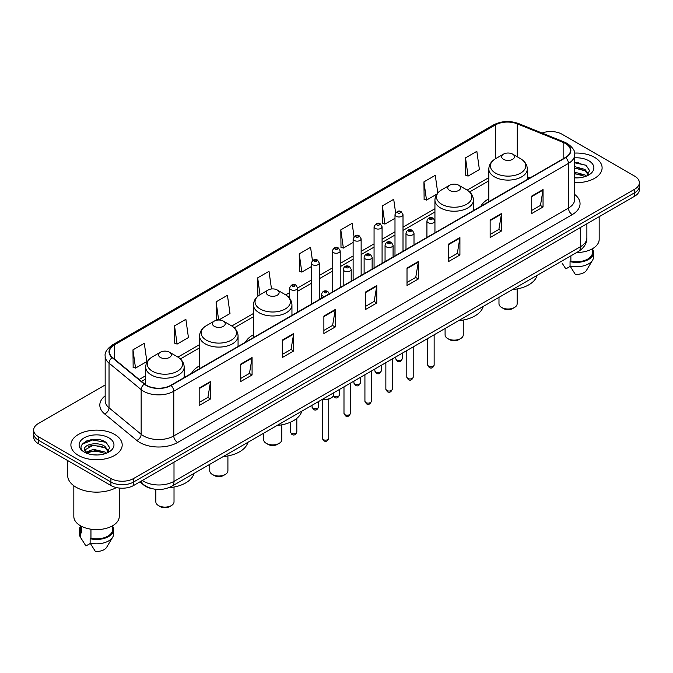 <?xml version="1.0" encoding="UTF-8"?>
<svg xmlns="http://www.w3.org/2000/svg" width="673" height="673" viewBox="0 0 673 673"><rect width="100%" height="100%" fill="white"/><g stroke="black" fill="none" stroke-linecap="round" stroke-linejoin="round"><path stroke-width="1.01" d="M199.587 365.818A28.325 16.354 0 0 0 191.612 373.288M253.477 334.708A28.325 16.354 0 0 0 245.502 342.17M488.825 198.829A28.325 16.354 0 0 0 480.85 206.3M151.526 488.531A16.034 9.254 180 0 1 143.879 485.149L139.891 481.86M98.679 439.637A21.376 12.341 0 0 0 86.169 441.118M578.595 162.555A21.376 12.341 0 0 0 574.708 162.538M105.165 384.973L38.344 423.553A16.034 9.254 0 0 0 33.65 430.097L33.65 437.08A16.034 9.254 0 0 0 38.344 443.625L110.902 485.511A16.034 9.254 0 0 0 133.574 485.511L634.656 196.213A16.034 9.254 0 0 0 639.35 189.668L639.35 186.177A16.034 9.254 0 0 1 634.656 192.722A16.034 9.254 0 0 0 639.35 186.177L639.35 182.686A16.034 9.254 0 0 0 634.656 176.141L562.098 134.255A16.034 9.254 0 0 0 542.026 133.035M33.65 430.097A16.034 9.254 0 0 0 38.344 436.642L110.902 478.528A16.034 9.254 0 0 0 133.574 478.528L133.574 482.019L634.656 192.722L133.574 482.019A16.034 9.254 0 0 1 110.902 482.019A16.034 9.254 0 0 0 133.574 482.019L133.574 485.511M38.344 436.642L38.344 440.134L110.902 482.019L38.344 440.134A16.034 9.254 0 0 1 33.65 433.589A16.034 9.254 0 0 0 38.344 440.134L38.344 443.625M594.596 157.381A25.65 14.806 0 0 0 574.591 153.082A25.65 14.806 0 0 1 594.596 157.381A25.65 14.806 0 0 1 602.108 167.855A25.65 14.806 0 0 0 594.596 157.381M114.679 434.455A25.65 14.806 0 0 0 86.724 431.25A25.65 14.806 0 0 0 70.892 444.929A25.65 14.806 0 0 0 78.405 455.402A25.65 14.806 0 0 0 106.359 458.616A25.65 14.806 0 0 0 122.192 444.929A25.65 14.806 0 0 0 114.679 434.455A25.65 14.806 0 0 0 86.724 431.25A25.65 14.806 0 0 0 70.892 444.929A25.65 14.806 0 0 0 78.405 455.402A25.65 14.806 0 0 0 106.359 458.616A25.65 14.806 0 0 0 122.192 444.929A25.65 14.806 0 0 0 114.679 434.455M565.421 143.5A17.103 9.876 180 0 1 570.435 150.483A17.103 9.876 180 0 1 565.421 157.465L170.757 385.326A17.103 9.876 180 0 1 144.653 384.005L112.534 357.523A17.103 9.876 180 0 1 109.447 351.861A17.103 9.876 180 0 1 114.452 344.879L495.362 124.959A17.103 9.876 180 0 1 517.268 123.849L563.141 142.398A17.103 9.876 180 0 1 565.421 143.5M565.724 143.332A17.532 10.12 0 0 0 563.385 142.196L517.512 123.647A17.532 10.12 0 0 0 495.067 124.783L114.149 344.702A17.532 10.12 0 0 0 112.189 357.666L144.308 384.148A17.532 10.12 0 0 0 171.06 385.503L565.724 157.642A17.532 10.12 0 0 0 565.724 143.332M199.174 388.077L199.174 405.533L210.514 398.988L210.514 381.532L199.174 388.077M199.174 402.429L207.907 397.39L210.464 382.113A4.274 2.465 -120 0 0 210.514 381.532M207.831 397.44L210.514 398.988M240.741 364.076L240.741 381.532L252.081 374.987L252.081 357.531L240.741 364.076M240.741 378.436L249.473 373.389L252.03 358.112A4.274 2.465 -120 0 0 252.081 357.531M249.397 373.439L252.081 374.987M282.307 340.075L282.307 357.531L293.647 350.986L293.647 333.53L282.307 340.075M282.307 354.435L291.039 349.396L293.605 334.111A4.274 2.465 -120 0 0 293.647 333.53M290.963 349.438L293.647 350.986M323.881 316.083L323.881 333.53L335.213 326.985L335.213 309.53L323.881 316.083M323.881 330.435L332.613 325.396L335.171 310.11A4.274 2.465 -120 0 0 335.213 309.53M332.529 325.438L335.213 326.985M531.72 196.087L531.72 213.534L543.052 206.99L543.052 189.542L531.72 196.087M531.72 210.439L540.453 205.4L543.01 190.123A4.274 2.465 -120 0 0 543.052 189.542M540.369 205.442L543.052 206.99M490.146 220.079L490.146 237.535L501.486 230.99L501.486 213.534L490.146 220.079M490.146 234.44L498.878 229.4L501.444 214.115A4.274 2.465 -120 0 0 501.486 213.534M498.802 229.443L501.486 230.99M448.58 244.08L448.58 261.536L459.92 254.991L459.92 237.535L448.58 244.08M448.58 258.44L457.312 253.401L459.869 238.116A4.274 2.465 -120 0 0 459.92 237.535M457.236 253.443L459.92 254.991M407.014 268.081L407.014 285.537L418.354 278.992L418.354 261.536L407.014 268.081M407.014 282.441L415.746 277.394L418.303 262.117A4.274 2.465 -120 0 0 418.354 261.536M415.67 277.444L418.354 278.992M365.447 292.082L365.447 309.538L376.779 302.985L376.779 285.537L365.447 292.082M365.447 306.434L374.18 301.395L376.737 286.118A4.274 2.465 -120 0 0 376.779 285.537M374.104 301.437L376.779 302.985M574.708 182.627A25.65 14.806 0 0 0 602.108 167.855A25.65 14.806 0 0 1 574.708 182.627M133.574 478.528L634.656 189.231A16.034 9.254 0 0 0 639.35 182.686M218.801 320.012L229.998 313.542L227.44 295.312L216.109 301.857L216.285 319.204M174.534 325.85L177.1 344.088L188.432 337.543L185.874 319.305L174.534 325.85L174.719 343.205M132.968 349.851L135.525 368.089L146.865 361.544L144.308 343.306L132.968 349.851L133.153 367.197M354.015 236.644L352.147 223.31L340.807 229.855L340.992 247.21M395.606 212.811L393.713 199.309L382.373 205.862L382.558 223.209M437.761 192.974L435.28 175.317L423.94 181.861L424.125 199.208M465.514 157.861L468.072 176.099L479.403 169.554L476.846 151.316L465.514 157.861L465.691 175.207M271.488 288.969L269.007 271.312L257.675 277.856L257.852 295.203M312.432 260.544L310.573 247.311L299.241 253.856L299.426 271.202M299.241 253.856L301.798 272.094L311.254 266.634M301.798 272.094L299.241 271.135M340.807 229.855L343.365 248.093L353.123 242.457M343.365 248.093L340.807 247.134M382.373 205.862L384.931 224.092L394.992 218.288M384.931 224.092L382.373 223.142M423.94 181.861L426.505 200.1L436.87 194.11M426.505 200.1L423.94 199.141M468.072 176.099L465.514 175.14M258.743 295.531L257.675 295.136M257.675 277.856L260.03 294.69M218.464 320.02L216.109 319.137M216.109 301.857L218.649 320.012M177.1 344.088L174.534 343.129M135.525 368.089L132.968 367.13M576.635 252.526A22.714 13.115 0 0 0 599.172 239.411L599.172 216.698M574.708 177.722L577.611 177.891M574.708 172.179L585.005 174.972L586.419 176.107M574.708 173.567L585.005 176.36M574.708 166.635L585.005 169.436L588.471 174.231M574.708 168.04L585.005 170.816L588.202 174.585M574.708 177.865A17.422 10.061 0 0 0 588.782 174.963A17.422 10.061 0 0 0 588.782 160.738A17.422 10.061 0 0 0 574.708 157.844M586.831 175.939L589.556 170.58L586.107 165.373L574.708 162.26M562.031 262.992L565.833 268.889L570.241 266.348M570.881 255.849L570.881 261.183A16.034 9.254 0 0 0 592.492 252.501L592.492 248.699M570.881 261.183L570.048 261.662L570.048 266.02L575.28 274.348A10.692 6.175 0 0 0 586.562 270.226L592.627 260.089A17.103 9.876 0 0 0 593.561 256.867L593.561 252.501A17.103 9.876 0 0 0 592.492 249.069M570.048 266.02A17.103 9.876 0 0 0 592.627 260.089M570.048 261.662A17.103 9.876 0 0 0 593.561 252.501M574.708 162.799L585.872 165.213M574.708 168.334L582.095 169.318M574.708 173.878L582.078 174.854M498.979 297.365L498.979 303.775A9.086 5.249 0 0 0 501.637 307.485L503.53 308.579A6.41 3.702 0 0 0 512.599 308.579L514.483 307.485A9.086 5.249 0 0 0 517.15 303.775L517.15 288.936M503.53 308.579L501.637 307.485A9.086 5.249 0 0 0 514.483 307.485M503.53 159.341A6.41 3.702 0 0 0 512.599 159.341A6.41 3.702 0 0 0 512.599 154.109L520.557 158.702A17.675 10.204 0 0 1 520.557 173.138A17.675 10.204 0 0 1 495.564 173.138A17.675 10.204 0 0 1 495.564 158.702C491.214 161.293 488.968 164.725 488.825 169.007A19.239 11.104 0 0 0 494.462 176.856A19.239 11.104 0 0 0 515.425 179.27A19.239 11.104 0 0 0 527.304 169.007C527.161 164.725 524.915 161.293 520.557 158.702L512.599 154.109A6.41 3.702 0 0 0 503.53 154.109A6.41 3.702 0 0 0 503.53 159.341M512.473 289.575A29.393 16.968 0 0 0 537.121 275.341M445.089 328.474L445.089 334.885A9.086 5.249 0 0 0 447.747 338.595L449.64 339.688A6.41 3.702 0 0 0 458.708 339.688L460.601 338.595A9.086 5.249 0 0 0 463.26 334.885L463.26 320.045M449.64 339.688L447.747 338.595A9.086 5.249 0 0 0 460.601 338.595M449.64 190.451A6.41 3.702 0 0 0 458.708 190.451A6.41 3.702 0 0 0 458.708 185.218L466.675 189.82A17.675 10.204 0 0 1 466.675 204.247A17.675 10.204 0 0 1 441.681 204.247A17.675 10.204 0 0 1 441.673 189.82C437.324 192.402 435.078 195.835 434.935 200.117A19.239 11.104 0 0 0 440.571 207.974A19.239 11.104 0 0 0 461.535 210.38A19.239 11.104 0 0 0 473.413 200.117C473.27 195.835 471.024 192.402 466.675 189.82L458.708 185.218A6.41 3.702 0 0 0 449.64 185.218A6.41 3.702 0 0 0 449.64 190.451M458.582 320.685A29.393 16.968 0 0 0 483.231 306.451M263.631 433.244L263.631 439.654A9.086 5.249 0 0 0 266.289 443.364L268.174 444.449A6.41 3.702 0 0 0 277.251 444.449L279.135 443.364A9.086 5.249 0 0 0 281.794 439.654L281.794 424.814M268.174 444.449L266.289 443.364A9.086 5.249 0 0 0 279.135 443.364M268.174 295.22A6.41 3.702 0 0 0 277.251 295.22A6.41 3.702 0 0 0 277.251 289.987L285.209 294.581A17.675 10.204 0 0 1 285.209 309.016A17.675 10.204 0 0 1 260.215 309.016A17.675 10.204 0 0 1 260.215 294.581C255.866 297.163 253.612 300.604 253.477 304.886A19.239 11.104 0 0 0 259.105 312.735A19.239 11.104 0 0 0 280.077 315.141A19.239 11.104 0 0 0 291.947 304.886C291.813 300.604 289.558 297.163 285.209 294.581L277.251 289.987A6.41 3.702 0 0 0 268.174 289.987A6.41 3.702 0 0 0 268.174 295.22M277.125 425.454A29.393 16.968 0 0 0 301.773 411.22M209.74 464.353L209.74 470.764A9.086 5.249 0 0 0 212.399 474.473L214.292 475.567A6.41 3.702 0 0 0 223.36 475.567L225.253 474.473A9.086 5.249 0 0 0 227.911 470.764L227.911 455.924M214.292 475.567L212.399 474.473A9.086 5.249 0 0 0 225.253 474.473M214.292 326.329A6.41 3.702 0 0 0 223.36 326.329A6.41 3.702 0 0 0 223.36 321.097L231.319 325.69A17.675 10.204 0 0 1 231.327 325.69A17.675 10.204 0 0 1 231.319 340.126A17.675 10.204 0 0 1 206.325 340.126A17.675 10.204 0 0 1 206.325 325.69C201.976 328.281 199.73 331.713 199.587 335.995A19.239 11.104 0 0 0 205.223 343.844A19.239 11.104 0 0 0 226.187 346.259A19.239 11.104 0 0 0 238.065 335.995C237.922 331.713 235.676 328.281 231.327 325.69L223.36 321.097A6.41 3.702 0 0 0 214.292 321.097A6.41 3.702 0 0 0 214.292 326.329M223.234 456.563A29.393 16.968 0 0 0 247.883 442.329M155.85 489.338L155.85 501.873A9.086 5.249 0 0 0 158.517 505.583L160.401 506.676A6.41 3.702 0 0 0 169.47 506.676L171.363 505.583A9.086 5.249 0 0 0 174.021 501.873L174.021 487.033M160.401 506.676L158.517 505.583A9.086 5.249 0 0 0 171.363 505.583M160.401 357.447A6.41 3.702 0 0 0 169.47 357.447A6.41 3.702 0 0 0 169.47 352.206L177.436 356.808A17.675 10.204 0 0 1 177.436 371.235A17.675 10.204 0 0 1 152.443 371.235A17.675 10.204 0 0 1 152.443 356.808C148.085 359.39 145.839 362.823 145.696 367.105A19.239 11.104 0 0 0 151.332 374.962A19.239 11.104 0 0 0 172.305 377.368A19.239 11.104 0 0 0 184.175 367.105C184.032 362.823 181.786 359.39 177.436 356.808L169.47 352.206A6.41 3.702 0 0 0 160.401 352.206A6.41 3.702 0 0 0 160.401 357.447M168.73 487.723A29.393 16.968 0 0 0 194.001 473.439M67.679 460.559L67.679 475.475A28.855 16.665 0 0 0 76.133 487.26A28.855 16.665 0 0 0 116.37 487.58M73.828 485.755L73.828 516.494A22.714 13.115 0 0 0 80.482 525.764A22.714 13.115 0 0 0 105.232 528.608A22.714 13.115 0 0 0 119.256 516.494L119.256 488.06M93.623 454.847L97.694 454.973M85.631 452.29L93.412 449.328L105.081 452.054L106.494 453.19M86.203 453.156L95.086 450.649L105.081 453.442M84.462 449.362L86.455 453.139M84.478 449.699C83.242 444.34 97.947 441.177 105.081 446.51L108.555 451.305M84.537 450.06L93.387 445.181L105.081 447.89L108.277 451.667M106.906 453.013L109.64 447.654L106.183 442.455C93.959 433.664 72.23 445.248 84.781 452.349L85.404 452.727M108.866 437.82A17.422 10.061 0 0 0 84.218 437.82A17.422 10.061 0 0 0 84.218 452.046A17.422 10.061 0 0 0 108.866 452.046A17.422 10.061 0 0 0 108.866 437.82M80.508 525.781L80.508 529.584A16.034 9.254 0 0 0 81.509 532.806L81.509 526.328M80.508 526.151A17.103 9.876 0 0 0 79.439 529.584L79.439 533.95A17.103 9.876 0 0 0 80.373 537.172A17.103 9.876 0 0 0 80.684 537.643L85.917 545.971L90.325 543.431M80.684 537.643L80.684 533.285L81.509 532.806M79.439 529.584A17.103 9.876 0 0 0 80.684 533.285M86.724 453.493L84.52 449.976M90.956 529.205L90.956 538.257A16.034 9.254 0 0 0 112.576 529.584L112.576 525.781M90.956 538.257L90.132 538.736L90.132 543.103L95.364 551.423A10.692 6.175 0 0 0 106.645 547.309L112.702 537.172A17.103 9.876 0 0 0 113.644 533.95L113.644 529.584A17.103 9.876 0 0 0 112.576 526.151M90.132 543.103A17.103 9.876 0 0 0 112.702 537.172M90.132 538.736A17.103 9.876 0 0 0 113.644 529.584M82.232 444.205L92.462 439.999L105.947 442.296M88.626 446.241L92.462 445.543L102.178 446.392M88.575 451.793L92.462 451.087L102.161 451.928M142.339 480.446A21.376 12.341 0 0 0 143.778 481.363A21.376 12.341 0 0 0 174.004 481.363L580.614 246.612A21.376 12.341 0 0 0 586.881 237.889C587.033 243.189 584.206 247.731 578.401 251.509L171.792 486.259A10.692 6.175 60 0 0 174.004 481.363L174.004 462.166M580.614 227.415L580.614 246.612A10.692 6.175 60 0 1 578.401 251.509M141.473 480.951A10.692 7.151 129.5 0 0 143.341 484.425L140.093 481.75M634.656 196.213L634.656 189.231M110.902 485.511L110.902 478.528M574.708 194.463A26.718 15.429 180 0 1 572.227 214.628L177.563 442.489A5.342 3.087 60 0 1 173.777 435.944L568.449 208.083A21.376 12.341 0 0 0 574.708 199.359L574.708 154.672A21.376 12.341 180 0 1 568.449 163.404A5.342 3.087 -120 0 0 565.724 157.642M177.563 442.489A26.718 15.429 180 0 1 139.774 442.489A26.718 15.429 180 0 1 136.779 440.428L104.652 413.945A26.718 15.429 180 0 1 105.165 395.833M143.551 435.944A21.376 12.341 0 0 0 173.777 435.944L173.777 391.257A21.376 12.341 180 0 1 141.153 389.608L109.034 363.126A21.376 12.341 180 0 1 105.165 356.051L105.165 400.729A21.376 12.341 0 0 0 109.034 407.813L141.153 434.295A21.376 12.341 0 0 0 143.551 435.944M574.708 154.672C575.423 151.332 572.967 147.614 567.339 143.5L564.529 142.138A5.342 2.507 112 0 0 563.385 142.196M564.529 142.138L518.656 123.588C509.806 120.459 501.402 120.913 493.452 124.959A5.342 3.087 60 0 1 495.067 124.783M114.149 344.702A5.342 3.087 -120 0 0 112.534 344.87C106.99 348.866 104.534 352.585 105.165 356.051M112.189 357.666A5.342 3.575 129.5 0 0 109.034 363.126L109.034 407.813A5.342 3.575 -50.5 0 1 104.652 413.945M518.656 123.588A5.342 2.507 112 0 0 517.512 123.647M144.308 384.148A5.342 3.575 129.5 0 0 141.153 389.608L141.153 434.295A5.342 3.575 -50.5 0 1 136.779 440.428M171.06 385.503A5.342 3.087 60 0 1 173.777 391.257L568.449 163.404L568.449 208.083A5.342 3.087 60 0 0 572.227 214.628M114.452 344.879L114.452 359.104M563.141 142.398L563.141 158.786M517.268 123.849L517.268 156.801M530.046 177.891L527.304 176.78M495.362 124.959L495.362 158.82M488.825 177.605L467.163 190.114M434.935 208.723L403.009 227.154M394.992 231.781L382.079 239.235M374.062 243.862L361.14 251.323M353.123 255.95L340.21 263.412M332.193 268.039L319.271 275.501M311.254 280.128L297.617 288.002M289.6 292.629L285.705 294.875M253.477 313.483L231.815 325.993M199.587 344.593L177.933 357.102M145.696 375.711L139.168 379.479M365.447 292.629L376.737 286.118M407.014 268.636L418.303 262.117M448.58 244.636L459.869 238.116M490.146 220.635L501.444 214.115M531.72 196.634L543.01 190.123M323.881 316.63L335.171 310.11M282.307 340.631L293.605 334.111M240.741 364.631L252.03 358.112M199.174 388.632L210.464 382.113M434.144 365.018C433.084 367.904 431.443 368.745 429.223 367.551L427.725 365.018A3.205 1.851 0 0 0 428.667 366.322A3.205 1.851 0 0 0 432.159 366.726A3.205 1.851 0 0 0 434.144 365.018L434.144 334.792M428.104 222.654A4.004 2.313 180 0 1 426.926 221.022C427.952 217.732 430.047 216.782 433.219 218.161L434.943 221.022A4.004 2.313 180 0 1 432.47 223.158A4.004 2.313 180 0 1 428.104 222.654M431.881 218.296A1.338 0.774 0 0 0 429.988 218.296A1.338 0.774 0 0 0 429.988 219.381A1.338 0.774 0 0 0 431.881 219.381A1.338 0.774 0 0 0 431.881 218.296M413.205 377.107C412.154 379.984 410.513 380.834 408.284 379.639L406.795 377.107A3.205 1.851 0 0 0 407.729 378.411A3.205 1.851 0 0 0 411.228 378.815A3.205 1.851 0 0 0 413.205 377.107L413.205 346.881M407.165 234.742A4.004 2.313 180 0 1 405.987 233.11C407.014 229.821 409.108 228.862 412.28 230.25L414.004 233.11A4.004 2.313 180 0 1 411.531 235.247A4.004 2.313 180 0 1 407.165 234.742M410.942 230.376A1.338 0.774 0 0 0 409.058 230.376A1.338 0.774 0 0 0 409.058 231.47A1.338 0.774 0 0 0 410.942 231.47A1.338 0.774 0 0 0 410.942 230.376M392.275 389.187C391.215 392.073 389.574 392.914 387.354 391.72L385.856 389.187A3.205 1.851 0 0 0 386.798 390.5A3.205 1.851 0 0 0 390.29 390.904A3.205 1.851 0 0 0 392.275 389.187L392.275 358.97M386.226 246.831A4.004 2.313 180 0 1 385.057 245.191C386.083 241.901 388.178 240.951 391.341 242.33L393.074 245.191A4.004 2.313 180 0 1 390.601 247.336A4.004 2.313 180 0 1 386.226 246.831M390.012 242.465A1.338 0.774 0 0 0 388.119 242.465A1.338 0.774 0 0 0 388.119 243.559A1.338 0.774 0 0 0 390.012 243.559A1.338 0.774 0 0 0 390.012 242.465M371.336 401.276C370.276 404.162 368.636 405.003 366.415 403.808L364.926 401.276A3.205 1.851 0 0 0 365.86 402.589A3.205 1.851 0 0 0 369.359 402.984A3.205 1.851 0 0 0 371.336 401.276L371.336 371.059M365.296 258.92A4.004 2.313 180 0 1 364.118 257.279C365.145 253.99 367.239 253.04 370.411 254.419L372.135 257.279A4.004 2.313 180 0 1 369.662 259.416A4.004 2.313 180 0 1 365.296 258.92M369.073 254.554A1.338 0.774 0 0 0 367.18 254.554A1.338 0.774 0 0 0 367.18 255.647A1.338 0.774 0 0 0 369.073 255.647A1.338 0.774 0 0 0 369.073 254.554M350.397 413.365C349.346 416.251 347.705 417.092 345.476 415.897L343.987 413.365A3.205 1.851 0 0 0 344.929 414.669A3.205 1.851 0 0 0 348.421 415.073A3.205 1.851 0 0 0 350.397 413.365L350.397 383.139M344.357 271A4.004 2.313 180 0 1 343.188 269.368C344.214 266.079 346.309 265.128 349.472 266.508L351.205 269.368A4.004 2.313 180 0 1 348.732 271.505A4.004 2.313 180 0 1 344.357 271M348.143 266.643A1.338 0.774 0 0 0 346.25 266.643A1.338 0.774 0 0 0 346.25 267.728A1.338 0.774 0 0 0 348.143 267.728A1.338 0.774 0 0 0 348.143 266.643M328.744 438.3C327.692 441.185 326.052 442.026 323.831 440.832L322.333 438.3A3.205 1.851 0 0 0 323.276 439.612A3.205 1.851 0 0 0 326.767 440.007A3.205 1.851 0 0 0 328.744 438.3L328.744 399.123M324.537 296.541A4.004 2.313 180 0 1 322.704 295.943A4.004 2.313 180 0 1 321.534 294.303C322.56 291.014 324.655 290.063 327.818 291.443L329.551 294.303M326.489 291.577A1.338 0.774 0 0 0 324.596 291.577A1.338 0.774 0 0 0 324.596 292.671A1.338 0.774 0 0 0 326.489 292.671A1.338 0.774 0 0 0 326.489 291.577M322.88 399.03A8.017 4.627 0 0 0 333.556 394.664L333.556 392.864M331.015 398.046A7.479 4.316 180 0 1 322.746 399.106M396.734 359.979A3.205 1.851 0 0 0 400.233 360.375A3.205 1.851 0 0 0 402.21 358.667C401.15 361.552 399.51 362.394 397.289 361.199L395.8 358.667A3.205 1.851 0 0 0 396.734 359.979M403.009 251.239L403.009 214.67A4.004 2.313 180 0 1 400.536 216.807A4.004 2.313 180 0 1 396.17 216.311A4.004 2.313 180 0 1 394.992 214.67L394.992 255.866M398.054 213.038A1.338 0.774 0 0 0 399.947 213.038A1.338 0.774 0 0 0 399.947 211.945A1.338 0.774 0 0 0 398.054 211.945A1.338 0.774 0 0 0 398.054 213.038M375.803 372.06A3.205 1.851 0 0 0 379.294 372.463A3.205 1.851 0 0 0 381.271 370.756C380.22 373.641 378.579 374.482 376.35 373.288L374.861 370.756A3.205 1.851 0 0 0 375.803 372.06M382.079 263.32L382.079 226.759A4.004 2.313 180 0 1 379.606 228.896A4.004 2.313 180 0 1 375.231 228.391A4.004 2.313 180 0 1 374.062 226.759L374.062 267.947M377.124 225.119A1.338 0.774 0 0 0 379.008 225.119A1.338 0.774 0 0 0 379.008 224.033A1.338 0.774 0 0 0 377.124 224.033A1.338 0.774 0 0 0 377.124 225.119M354.864 384.148A3.205 1.851 0 0 0 358.356 384.552A3.205 1.851 0 0 0 360.341 382.844C359.281 385.722 357.641 386.571 355.42 385.377L353.922 382.844A3.205 1.851 0 0 0 354.864 384.148M361.14 275.408L361.14 238.848A4.004 2.313 180 0 1 358.667 240.984A4.004 2.313 180 0 1 354.301 240.48A4.004 2.313 180 0 1 353.123 238.848L353.123 280.035M356.185 237.207A1.338 0.774 0 0 0 358.078 237.207A1.338 0.774 0 0 0 358.078 236.122A1.338 0.774 0 0 0 356.185 236.122A1.338 0.774 0 0 0 356.185 237.207M333.354 395.774A3.205 1.851 0 0 0 333.934 396.237A3.205 1.851 0 0 0 337.425 396.641A3.205 1.851 0 0 0 339.402 394.925C338.351 397.81 336.71 398.652 334.481 397.457L333.228 396.061M340.21 287.497L340.21 250.928A4.004 2.313 180 0 1 337.728 253.073A4.004 2.313 180 0 1 333.362 252.568A4.004 2.313 180 0 1 332.193 250.928L332.193 292.124M335.255 249.296A1.338 0.774 0 0 0 337.139 249.296A1.338 0.774 0 0 0 337.139 248.202A1.338 0.774 0 0 0 335.255 248.202A1.338 0.774 0 0 0 335.255 249.296M312.995 408.326A3.205 1.851 0 0 0 316.487 408.721A3.205 1.851 0 0 0 318.472 407.014C317.412 409.899 315.772 410.74 313.551 409.546L312.053 407.014A3.205 1.851 0 0 0 312.995 408.326M319.271 299.586L319.271 263.017A4.004 2.313 180 0 1 316.798 265.154A4.004 2.313 180 0 1 312.432 264.657A4.004 2.313 180 0 1 311.254 263.017L311.254 304.213M314.316 261.385A1.338 0.774 0 0 0 316.209 261.385A1.338 0.774 0 0 0 316.209 260.291A1.338 0.774 0 0 0 314.316 260.291A1.338 0.774 0 0 0 314.316 261.385M291.342 433.261A3.205 1.851 0 0 0 294.833 433.664A3.205 1.851 0 0 0 296.818 431.948C295.758 434.834 294.118 435.683 291.897 434.48L290.399 431.948A3.205 1.851 0 0 0 291.342 433.261M297.617 312.087L297.617 287.96A4.004 2.313 180 0 1 295.144 290.097A4.004 2.313 180 0 1 290.778 289.592A4.004 2.313 180 0 1 289.6 287.96L289.6 298.307M292.662 286.319A1.338 0.774 0 0 0 294.555 286.319A1.338 0.774 0 0 0 294.555 285.226A1.338 0.774 0 0 0 292.662 285.226A1.338 0.774 0 0 0 292.662 286.319M171.792 486.259C163.194 490.583 154.588 490.583 145.991 486.259L143.341 484.425M586.881 237.889L586.881 223.798M493.452 124.959L112.534 344.87M488.825 180.86L469.603 191.956M434.935 211.97L403.009 230.402M394.992 235.028L382.079 242.49M374.062 247.117L361.14 254.579M353.123 259.206L340.21 266.668M332.193 271.295L319.271 278.748M311.254 283.375L297.617 291.249M289.6 295.876L288.145 296.726M253.477 316.739L234.254 327.835M199.587 347.848L180.364 358.945M145.696 378.958L141.49 381.398M527.304 179.481L527.304 169.007M488.825 201.69L488.825 169.007M503.53 154.109L495.564 158.702M473.413 210.59L473.413 200.117M434.935 220.811L434.935 200.117M449.64 185.218L441.673 189.82M291.947 315.359L291.947 304.886M253.477 337.568L253.477 304.886M268.174 289.987L260.215 294.581M238.065 346.469L238.065 335.995M199.587 368.678L199.587 335.995M214.292 321.097L206.325 325.69M184.175 377.578L184.175 367.105M145.696 384.779L145.696 367.105M160.401 352.206L152.443 356.808M82.114 540.074L80.373 537.172M427.725 365.018L427.725 338.494M426.926 237.426L426.926 221.022M434.943 232.799L434.943 221.022M406.795 377.107L406.795 350.583M405.987 249.515L405.987 233.11M414.004 244.888L414.004 233.11M385.856 389.187L385.856 362.671M385.057 261.604L385.057 245.191M393.074 256.977L393.074 245.191M364.926 401.276L364.926 374.76M364.118 273.692L364.118 257.279M372.135 269.057L372.135 257.279M343.987 413.365L343.987 386.84M343.188 285.773L343.188 269.368M351.205 281.146L351.205 269.368M322.333 438.3L322.333 399.35M321.534 298.274L321.534 294.303M333.556 394.664L332.841 396.691L329.661 398.845L325.572 399.518L322.611 399.19M402.21 358.667L402.21 353.232M403.009 214.67L401.285 211.81C398.954 210.136 396.86 211.086 394.992 214.67M395.8 358.667L395.8 356.934M381.271 370.756L381.271 365.321M382.079 226.759L380.346 223.899C378.024 222.216 375.929 223.175 374.062 226.759M374.861 370.756L374.861 369.023M360.341 382.844L360.341 377.402M361.14 238.848L359.416 235.987C357.085 234.305 354.991 235.264 353.123 238.848M353.922 382.844L353.922 381.103M339.402 394.925L339.402 389.49M340.21 250.928L338.477 248.076C336.155 246.394 334.06 247.344 332.193 250.928M318.472 407.014L318.472 401.579M319.271 263.017L317.547 260.157C315.216 258.482 313.122 259.433 311.254 263.017M312.053 407.014L312.053 405.281M296.818 431.948L296.818 418.387M297.617 287.96L295.893 285.1C293.563 283.417 291.468 284.368 289.6 287.96M290.399 431.948L290.399 422.223"/></g></svg>
